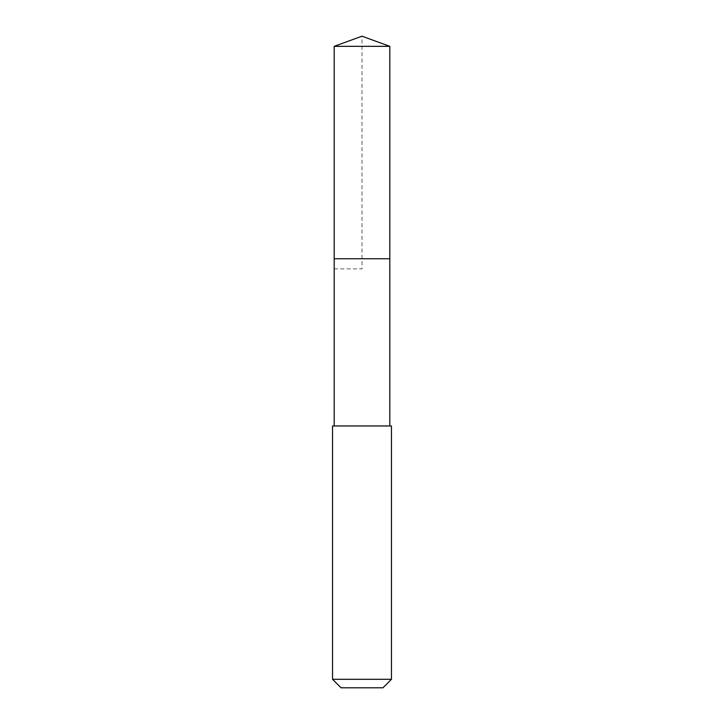 <?xml version="1.0" encoding="UTF-8"?>
<svg xmlns="http://www.w3.org/2000/svg" width="724" height="724" viewBox="0 0 724 724"><rect width="100%" height="100%" fill="white"/><g stroke="black" fill="none" stroke-linecap="round" stroke-linejoin="round"><path stroke-width="0.54" stroke-dasharray="3.62 2.71" d="M334.18 46.327L389.82 46.327M389.82 258.749L334.18 258.749L389.82 258.749M332.542 425.974L391.458 425.974M391.458 679.293L332.542 679.293M382.942 687.8L341.058 687.8M334.18 268.876L362 268.876L362 36.2"/><path stroke-width="1.09" d="M389.82 425.974L389.82 258.749L334.18 258.749L389.82 258.749L389.82 46.327L334.18 46.327L334.18 268.876M362 425.974L332.542 425.974L332.542 679.293L391.458 679.293L391.458 425.974L362 425.974M332.542 679.293L341.058 687.8L382.942 687.8L391.458 679.293M334.18 46.327L362 36.2L334.18 46.327L334.18 425.974M362 36.2L389.82 46.327"/></g></svg>
